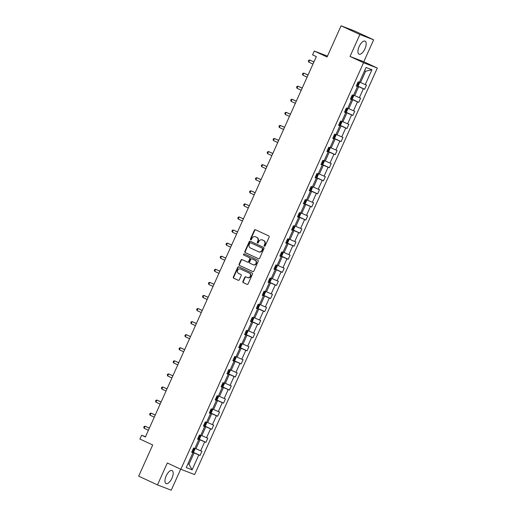 <?xml version="1.0" encoding="UTF-8"?>
<svg xmlns="http://www.w3.org/2000/svg" width="516" height="516" viewBox="0 0 516 516"><rect width="100%" height="100%" fill="white"/><g stroke="black" fill="none" stroke-linecap="round" stroke-linejoin="round"><path stroke-width="0.77" d="M264.424 246.177A0.632 0.568 -69 0 0 265.198 245.842L269.126 237.096A0.903 0.813 -69 0 0 268.759 235.928L255.478 229.755A0.903 0.813 -69 0 0 254.369 230.239L250.441 238.979A0.632 0.568 -69 0 0 251.473 239.463L251.982 238.328A2.89 2.599 -69 0 1 255.53 236.792L256.633 237.308A2.89 2.599 -69 0 1 257.813 241.036L257.303 242.172A0.632 0.568 -69 0 0 258.335 242.649L258.845 241.52A2.89 2.599 -69 0 1 262.386 239.985L263.495 240.495A2.89 2.599 -69 0 1 264.676 244.229L264.166 245.358A0.632 0.568 -69 0 0 264.424 246.177M171.97 478.19A7.172 3.102 114.9 0 0 172.086 470.566A7.172 3.102 114.9 0 0 166.165 475.952A7.172 3.102 114.9 0 0 166.042 483.576A7.172 3.102 114.9 0 0 171.97 478.19M364.954 48.781A7.172 3.102 114.9 0 0 365.07 41.157A7.172 3.102 114.9 0 0 359.149 46.543A7.172 3.102 114.9 0 0 359.026 54.167A7.172 3.102 114.9 0 0 364.954 48.781M341.082 25.8L354.853 31.095L373.642 39.829L359.871 34.533L341.082 25.8L327.067 56.986L314.289 51.045L312.573 54.864L316.334 56.612L145.389 436.975L141.636 435.227L139.92 439.045L152.697 444.979L138.681 476.171L157.47 484.905L171.241 490.2L180.684 469.186M242.901 281.459A0.903 0.813 -69 0 0 243.268 282.626L246.996 284.355A0.903 0.813 -69 0 0 248.099 283.877L252.466 274.17A0.903 0.813 -69 0 0 252.098 273.003L238.818 266.83A0.903 0.813 -69 0 0 237.708 267.307L233.348 277.021A0.903 0.813 -69 0 0 233.716 278.182L238.211 280.278A0.903 0.813 -69 0 0 239.321 279.795L241.191 275.641A0.903 0.813 -69 0 0 240.824 274.473L238.592 273.441A2.412 2.174 -69 0 1 240.566 269.036L249.312 273.099A2.412 2.174 -69 0 1 247.332 277.505L245.874 276.828A0.903 0.813 -69 0 0 244.771 277.305L242.901 281.459L243.275 281.601A0.903 0.813 -69 0 0 243.642 282.768L247.183 284.419M359.871 34.533L350.022 56.457L363.554 62.746L180.852 469.27L167.326 462.981L157.47 484.905M258.497 258.768A0.903 0.813 -69 0 0 259.606 258.284L263.966 248.577A0.903 0.813 -69 0 0 263.599 247.409L250.318 241.236A0.903 0.813 -69 0 0 249.209 241.714L244.848 251.427A0.903 0.813 -69 0 0 245.216 252.595L258.587 258.8M258.219 261.373L253.853 271.081A0.903 0.813 -69 0 1 252.743 271.564L239.463 265.392A0.903 0.813 -69 0 1 239.095 264.224L240.966 260.07A0.903 0.813 -69 0 1 242.075 259.587L247.461 262.089A0.903 0.813 -69 0 0 248.564 261.612L249.802 258.851A0.903 0.813 -69 0 0 249.434 257.69L243.829 255.085A0.632 0.568 -69 0 1 244.345 253.93L257.852 260.206A0.903 0.813 -69 0 1 258.219 261.373M191.739 452.08L192.92 452.719L191.668 452.242L193.552 448.049L194.803 448.527L198.795 439.638L197.551 439.161L199.434 434.969L200.679 435.446L204.671 426.564L203.427 426.081L205.31 421.888L206.555 422.372L210.547 413.484L209.303 413.006L211.186 408.814L212.437 409.291L216.43 400.403L215.178 399.926L217.068 395.733L218.313 396.211L222.306 387.329L221.061 386.845L222.944 382.653L224.189 383.136L228.182 374.248L226.937 373.771L228.82 369.579L230.065 370.056L234.064 361.168L232.813 360.69L234.696 356.498L235.947 356.975L239.94 348.094L238.695 347.61L240.579 343.417L241.823 343.901L245.816 335.013L244.571 334.536L246.455 330.343L247.699 330.82L251.692 321.932L250.447 321.455L252.33 317.263L253.575 317.74L257.574 308.858L256.323 308.375L258.206 304.182L259.458 304.666L263.45 295.778L262.205 295.3L264.089 291.108L265.334 291.585L269.326 282.697L268.081 282.22L269.965 278.027L271.21 278.505L275.202 269.623L273.957 269.139L275.841 264.947L277.086 265.43L281.085 256.542L279.833 256.065L281.717 251.873L282.968 252.35L286.96 243.462L285.716 242.984L287.599 238.792L288.844 239.269L292.836 230.388L291.592 229.904L293.475 225.711L294.72 226.195L298.712 217.307L297.468 216.83L299.351 212.637L300.602 213.114L304.595 204.226L303.344 203.749L305.233 199.557L306.478 200.034L310.471 191.152L309.226 190.668L311.109 186.476L312.354 186.96L316.347 178.072L315.102 177.594L316.985 173.402L318.23 173.879L322.229 164.991L320.978 164.514L322.861 160.321L324.113 160.799L328.105 151.917L326.86 151.433L328.744 147.241L329.988 147.724L333.981 138.836L332.736 138.359L334.62 134.166L335.864 134.644L339.857 125.756L338.612 125.278L340.495 121.086L341.74 121.563L345.739 112.681L344.488 112.198L346.371 108.005L347.623 108.489L351.615 99.601L350.37 99.124L352.254 94.931L353.499 95.408L357.491 86.52L356.246 86.043L358.13 81.851L359.375 82.328L366.044 67.493L371.926 69.75L365.257 84.592L366.502 85.069L364.618 89.262L363.374 88.784L359.381 97.672L360.626 98.15L358.743 102.342L357.491 101.865L353.499 110.746L354.75 111.23L352.867 115.423L351.615 114.939L347.623 123.827L348.868 124.304L346.984 128.497L345.739 128.02L341.747 136.908L342.992 137.385L341.108 141.578L339.863 141.1L335.864 149.982L337.116 150.466L335.232 154.658L333.981 154.174L329.988 163.062L331.233 163.54L329.35 167.732L328.105 167.255L324.113 176.143L325.357 176.62L323.474 180.813L322.229 180.336L318.237 189.217L319.481 189.701L317.598 193.893L316.353 193.41L312.354 202.298L313.605 202.775L311.722 206.968L310.471 206.49L306.478 215.378L307.723 215.856L305.84 220.048L304.595 219.571L300.602 228.453L301.847 228.936L299.964 233.129L298.719 232.645L294.726 241.533L295.971 242.01L294.088 246.203L292.843 245.726L288.844 254.614L290.095 255.091L288.212 259.284L286.96 258.806L282.968 267.688L284.213 268.172L282.329 272.364L281.085 271.88L277.092 280.769L278.337 281.246L276.453 285.438L275.209 284.961L271.216 293.849L272.461 294.326L270.577 298.519L269.326 298.042L265.334 306.923L266.585 307.407L264.695 311.6L263.45 311.116L259.458 320.004L260.703 320.481L258.819 324.674L257.574 324.196L253.582 333.084L254.827 333.562L252.943 337.754L251.698 337.277L247.699 346.159L248.951 346.642L247.067 350.835L245.816 350.351L241.823 359.239L243.068 359.717L241.185 363.909L239.94 363.432L235.947 372.32L237.192 372.797L235.309 376.99L234.064 376.512L230.071 385.394L231.316 385.878L229.433 390.07L228.188 389.586L224.189 398.475L225.44 398.952L223.557 403.144L222.306 402.667L218.313 411.555L219.558 412.032L217.675 416.225L216.43 415.748L212.437 424.629L213.682 425.113L211.799 429.306L210.554 428.822L206.561 437.71L207.806 438.187L205.923 442.38L204.671 441.902L200.679 450.791L201.93 451.268L200.04 455.46L198.795 454.983L192.126 469.818L186.25 467.56L192.92 452.719M363.554 62.746L377.319 68.041L194.622 474.565L180.852 469.27M197.712 438.793L199.956 439.832L195.964 448.72L194.932 448.243M195.964 448.72L200.679 450.791M199.956 439.832L204.671 441.902M197.622 439L198.795 439.638M203.594 425.713L205.832 426.758L201.84 435.639L200.808 435.162M201.84 435.639L206.561 437.71M205.832 426.758L210.554 428.822M203.498 425.926L204.671 426.564M209.47 412.632L211.708 413.677L207.716 422.565L206.684 422.082M207.716 422.565L212.437 424.629M211.708 413.677L216.43 415.748M209.373 412.845L210.547 413.484M215.346 399.558L217.591 400.597L213.592 409.485L212.56 409.007M213.592 409.485L218.313 411.555M217.591 400.597L222.306 402.667M215.249 399.765L216.43 400.403M221.222 386.478L223.467 387.522L219.474 396.404L218.442 395.927M219.474 396.404L224.189 398.475M223.467 387.522L228.188 389.586M221.132 386.69L222.306 387.329M227.105 373.397L229.343 374.442L225.35 383.33L224.318 382.846M225.35 383.33L230.071 385.394M229.343 374.442L234.064 376.512M227.008 373.61L228.182 374.248M232.98 360.323L235.219 361.361L231.226 370.249L230.194 369.772M231.226 370.249L235.947 372.32M235.219 361.361L239.94 363.432M232.884 360.529L234.064 361.168M238.856 347.242L241.101 348.287L237.102 357.169L236.07 356.691M237.102 357.169L241.823 359.239M241.101 348.287L245.816 350.351M238.766 347.455L239.94 348.094M244.732 334.162L246.977 335.207L242.984 344.095L241.952 343.611M242.984 344.095L247.699 346.159M246.977 335.207L251.698 337.277M244.642 334.374L245.816 335.013M250.615 321.087L252.853 322.126L248.86 331.014L247.828 330.537M248.86 331.014L253.582 333.084M252.853 322.126L257.574 324.196M250.518 321.294L251.692 321.932M256.491 308.007L258.729 309.052L254.736 317.933L253.704 317.456M254.736 317.933L259.458 320.004M258.729 309.052L263.45 311.116M256.394 308.22L257.574 308.858M262.367 294.926L264.611 295.971L260.612 304.859L259.587 304.375M260.612 304.859L265.334 306.923M264.611 295.971L269.326 298.042M262.276 295.139L263.45 295.778M268.249 281.852L270.487 282.891L266.495 291.779L265.463 291.301M266.495 291.779L271.216 293.849M270.487 282.891L275.209 284.961M268.152 282.059L269.326 282.697M274.125 268.772L276.363 269.816L272.371 278.698L271.339 278.221M272.371 278.698L277.092 280.769M276.363 269.816L281.085 271.88M274.028 268.984L275.202 269.623M280.001 255.691L282.239 256.736L278.247 265.624L277.215 265.14M278.247 265.624L282.968 267.688M282.239 256.736L286.96 258.806M279.904 255.904L281.085 256.542M285.877 242.617L288.122 243.655L284.129 252.543L283.097 252.066M284.129 252.543L288.844 254.614M288.122 243.655L292.843 245.726M285.787 242.823L286.96 243.462M291.759 229.536L293.997 230.581L290.005 239.463L288.973 238.985M290.005 239.463L294.726 241.533M293.997 230.581L298.719 232.645M291.663 229.749L292.836 230.388M297.635 216.456L299.873 217.5L295.881 226.389L294.849 225.905M295.881 226.389L300.602 228.453M299.873 217.5L304.595 219.571M297.538 216.668L298.712 217.307M303.511 203.381L305.756 204.42L301.757 213.308L300.725 212.831M301.757 213.308L306.478 215.378M305.756 204.42L310.471 206.49M303.421 203.588L304.595 204.226M309.387 190.301L311.632 191.346L307.639 200.227L306.607 199.75M307.639 200.227L312.354 202.298M311.632 191.346L316.353 193.41M309.297 190.514L310.471 191.152M315.27 177.22L317.508 178.265L313.515 187.153L312.483 186.669M313.515 187.153L318.237 189.217M317.508 178.265L322.229 180.336M315.173 177.433L316.347 178.072M321.145 164.146L323.384 165.185L319.391 174.073L318.359 173.595M319.391 174.073L324.113 176.143M323.384 165.185L328.105 167.255M321.049 164.352L322.229 164.991M327.021 151.065L329.266 152.11L325.267 160.992L324.241 160.515M325.267 160.992L329.988 163.062M329.266 152.11L333.981 154.174M326.931 151.278L328.105 151.917M332.897 137.985L335.142 139.03L331.149 147.918L330.117 147.434M331.149 147.918L335.864 149.982M335.142 139.03L339.863 141.1M332.807 138.198L333.981 138.836M338.78 124.911L341.018 125.949L337.025 134.837L335.993 134.36M337.025 134.837L341.747 136.908M341.018 125.949L345.739 128.02M338.683 125.117L339.857 125.756M344.656 111.83L346.894 112.875L342.901 121.757L341.869 121.279M342.901 121.757L347.623 123.827M346.894 112.875L351.615 114.939M344.559 112.043L345.739 112.681M350.532 98.749L352.776 99.794L348.784 108.683L347.752 108.199M348.784 108.683L353.499 110.746M352.776 99.794L357.491 101.865M350.441 98.962L351.615 99.601M356.414 85.675L358.652 86.714L354.66 95.602L353.628 95.125M354.66 95.602L359.381 97.672M358.652 86.714L363.374 88.784M356.317 85.882L357.491 86.52M371.926 69.75L365.625 71.208L360.536 82.521L359.504 82.044M360.536 82.521L365.257 84.592M350.022 56.457L363.793 61.752L373.642 39.829M363.793 61.752L377.319 68.041M327.46 56.115L314.289 51.045M145.506 436.717L141.636 435.227M187.927 463.82L188.991 464.232L194.074 452.913L191.836 451.868M187.959 463.749L188.991 464.232L192.126 469.818M365.625 71.208L364.56 70.795M194.074 452.913L198.795 454.983M357.414 85.914L364.618 89.262M351.538 98.995L358.743 102.342M345.662 112.075L352.867 115.423M339.78 125.149L346.984 128.497M333.904 138.23L341.108 141.578M328.028 151.311L335.232 154.658M322.152 164.385L329.35 167.732M316.269 177.465L323.474 180.813M310.393 190.546L317.598 193.893M304.517 203.62L311.722 206.968M298.635 216.701L305.84 220.048M292.759 229.781L299.964 233.129M286.883 242.855L294.088 246.203M281.007 255.936L288.212 259.284M275.125 269.017L282.329 272.364M269.249 282.091L276.453 285.438M263.373 295.171L270.577 298.519M257.497 308.252L264.695 311.6M251.615 321.326L258.819 324.674M245.739 334.407L252.943 337.754M239.863 347.487L247.067 350.835M233.98 360.561L241.185 363.909M228.104 373.642L235.309 376.99M222.228 386.723L229.433 390.07M216.352 399.797L223.557 403.144M210.47 412.877L217.675 416.225M204.594 425.958L211.799 429.306M198.718 439.032L205.923 442.38M192.842 452.113L200.04 455.46M264.656 246.222A0.632 0.568 -69 0 1 264.534 245.5L265.043 244.371A2.89 2.599 -69 0 0 263.87 240.637L263.495 240.495M262.463 240.011A2.89 2.599 -69 0 1 262.76 240.127L263.87 240.637M255.601 236.825A2.89 2.599 -69 0 1 255.897 236.934L257.007 237.45A2.89 2.599 -69 0 1 258.181 241.178L257.678 242.314A0.632 0.568 -69 0 0 257.794 243.036M255.659 229.839A0.903 0.813 -69 0 0 254.743 230.381L250.815 239.121A0.632 0.568 -69 0 0 250.931 239.843M250.499 241.32A0.903 0.813 -69 0 0 249.583 241.862L245.223 251.569A0.903 0.813 -69 0 0 245.59 252.737L258.684 258.826M262.528 249.002A0.632 0.568 -69 0 0 262.27 248.183L250.615 242.765A0.632 0.568 -69 0 0 249.841 243.1L249.299 244.294A2.89 2.599 -69 0 0 250.479 248.028L258.445 251.731A2.89 2.599 -69 0 0 261.993 250.195L262.528 249.002L262.902 249.144A0.632 0.568 -69 0 0 262.644 248.325L262.27 248.183M250.918 242.881A0.632 0.568 -69 0 1 250.982 242.907L262.644 248.325M258.819 251.873A2.89 2.599 -69 0 0 262.367 250.337L261.993 250.195M262.902 249.144L262.367 250.337M252.937 271.622L239.463 265.392M242.256 259.671A0.903 0.813 -69 0 0 241.34 260.212L239.469 264.366A0.903 0.813 -69 0 0 239.837 265.534M247.551 262.128L247.828 262.231A0.903 0.813 -69 0 0 248.938 261.754L250.176 259A0.903 0.813 -69 0 0 249.809 257.832L243.829 255.085M244.558 254.027A0.632 0.568 -69 0 0 244.203 255.226M253.046 264.689A2.412 2.174 -69 0 0 255.027 260.283L251.943 258.851A0.903 0.813 -69 0 0 250.84 259.335L249.596 262.089A0.903 0.813 -69 0 0 249.963 263.257L253.046 264.689M253.421 264.831A2.412 2.174 -69 0 0 255.394 260.432L255.027 260.283M252.227 258.961A0.903 0.813 -69 0 1 252.318 259L255.394 260.432M246.055 276.911A0.903 0.813 -69 0 0 245.139 277.447L243.275 281.601M247.706 277.647A2.412 2.174 -69 0 0 249.686 273.241L249.312 273.099M240.695 269.081A2.412 2.174 -69 0 1 240.94 269.178L249.686 273.241M238.998 266.914A0.903 0.813 -69 0 0 238.082 267.449L233.716 277.163A0.903 0.813 -69 0 0 234.083 278.33L238.405 280.336M359.323 82.308L359.523 82.921L358.394 85.43L357.272 85.985L356.427 85.637M313.947 61.914L309.69 60.004L308.749 62.101L312.98 64.068M357.143 84.044L357.62 84.243L358.072 83.237L357.594 83.037M313.921 61.972L309.69 60.004L308.71 60.288L308.336 61.127L308.749 62.101M353.447 95.389L353.647 95.995L352.518 98.511L351.396 99.066L350.551 98.711M308.071 74.994L303.814 73.085L302.873 75.181L307.104 77.148M351.738 97.318L351.273 97.105L351.738 97.318L352.189 96.311L351.719 96.111M308.046 75.052L303.814 73.085L302.834 73.369L302.453 74.207L302.873 75.181M347.571 108.47L347.771 109.076L346.636 111.591L345.52 112.14L344.675 111.791M302.195 88.068L297.938 86.166L296.99 88.262L301.228 90.229M345.862 110.398L345.398 110.185L345.862 110.398L346.313 109.392L345.843 109.192M302.17 88.133L297.938 86.166L296.952 86.449L296.577 87.288L296.99 88.262M341.695 121.544L341.889 122.157L340.76 124.666L339.638 125.22L338.793 124.872M296.319 101.149L292.056 99.24L291.114 101.336L295.346 103.303M339.509 123.279L339.986 123.479L340.437 122.473L339.967 122.273M296.287 101.207L292.056 99.24L291.076 99.524L290.702 100.362L291.114 101.336M335.813 134.624L336.013 135.231L334.884 137.746L333.762 138.301L332.917 137.946M290.437 114.23L286.18 112.32L285.238 114.417L289.47 116.384M334.104 136.553L333.639 136.34L334.104 136.553L334.562 135.547L334.084 135.347M290.411 114.288L286.18 112.32L285.2 112.604L284.826 113.443L285.238 114.417M329.937 147.705L330.137 148.311L329.008 150.827L327.886 151.375L327.041 151.027M284.561 127.304L280.304 125.401L279.362 127.497L283.594 129.464M327.757 149.434L328.228 149.634L328.679 148.627L328.208 148.427M284.535 127.368L280.304 125.401L279.324 125.685L278.943 126.523L279.362 127.497M324.061 160.779L324.261 161.392L323.126 163.901L322.01 164.456L321.165 164.107M278.685 140.384L274.422 138.475L273.48 140.571L277.711 142.539M322.352 162.714L321.887 162.495L322.352 162.714L322.803 161.708L322.332 161.508M278.653 140.442L274.422 138.475L273.441 138.759L273.067 139.597L273.48 140.571M318.185 173.86L318.378 174.466L317.25 176.982L316.127 177.536L315.282 177.181M272.809 153.465L268.546 151.556L267.604 153.652L271.835 155.619M315.998 175.588L316.476 175.788L316.927 174.782L316.456 174.582M272.777 153.523L268.546 151.556L267.565 151.839L267.191 152.678L267.604 153.652M312.303 186.94L312.502 187.547L311.374 190.062L310.251 190.61L309.406 190.262M266.927 166.539L262.67 164.636L261.728 166.733L265.959 168.7M310.593 188.869L310.129 188.656L310.593 188.869L311.045 187.863L310.574 187.663M266.901 166.604L262.67 164.636L261.689 164.92L261.309 165.759L261.728 166.733M306.427 200.015L306.627 200.627L305.498 203.136L304.375 203.691L303.531 203.343M261.051 179.62L256.794 177.71L255.852 179.807L260.083 181.774M304.247 201.75L304.717 201.95L305.169 200.943L304.698 200.743M261.025 179.678L256.794 177.71L255.813 177.994L255.433 178.833L255.852 179.807M300.551 213.095L300.751 213.701L299.615 216.217L298.493 216.772L297.655 216.417M255.175 192.7L250.911 190.791L249.97 192.887L254.201 194.855M298.841 215.024L298.377 214.811L298.841 215.024L299.293 214.017L298.822 213.817M255.143 192.758L250.911 190.791L249.931 191.075L249.557 191.913L249.97 192.887M294.675 226.176L294.868 226.782L293.739 229.298L292.617 229.846L291.772 229.497M249.293 205.774L245.035 203.872L244.094 205.968L248.325 207.935M292.488 227.904L292.965 228.104L293.417 227.098L292.94 226.898M249.267 205.839L245.035 203.872L244.055 204.155L243.681 204.994L244.094 205.968M288.792 239.25L288.992 239.863L287.863 242.372L286.741 242.926L285.896 242.578M243.417 218.855L239.16 216.946L238.218 219.042L242.449 221.009M287.083 241.185L286.619 240.966L287.083 241.185L287.535 240.179L287.064 239.979M243.391 218.913L239.16 216.946L238.179 217.23L237.799 218.068L238.218 219.042M282.916 252.33L283.116 252.937L281.988 255.452L280.865 256.007L280.02 255.652M237.541 231.936L233.284 230.026L232.342 232.123L236.573 234.09M280.736 254.059L281.207 254.259L281.659 253.253L281.188 253.053M237.515 231.994L233.284 230.026L232.303 230.31L231.923 231.149L232.342 232.123M277.04 265.411L277.234 266.017L276.105 268.533L274.983 269.081L274.144 268.733M231.665 245.01L227.401 243.107L226.46 245.203L230.691 247.17M275.331 267.34L274.867 267.127L275.331 267.34L275.783 266.333L275.312 266.133M231.632 245.074L227.401 243.107L226.421 243.391L226.047 244.229L226.46 245.203M271.158 278.485L271.358 279.098L270.229 281.607L269.107 282.162L268.262 281.813M225.782 258.09L221.525 256.181L220.584 258.277L224.815 260.245M268.978 280.22L269.449 280.42L269.907 279.414L269.429 279.214M225.756 258.148L221.525 256.181L220.545 256.465L220.171 257.303L220.584 258.277M265.282 291.566L265.482 292.172L264.353 294.688L263.231 295.242L262.386 294.888M219.906 271.171L215.649 269.262L214.708 271.358L218.939 273.325M263.573 293.494L263.108 293.281L263.573 293.494L264.024 292.488L263.553 292.288M219.88 271.229L215.649 269.262L214.669 269.546L214.288 270.384L214.708 271.358M259.406 304.646L259.606 305.253L258.471 307.768L257.355 308.316L256.51 307.968M214.03 284.245L209.767 282.342L208.825 284.439L213.056 286.406M257.697 306.575L257.232 306.362L257.697 306.575L258.148 305.569L257.678 305.369M214.005 284.31L209.767 282.342L208.786 282.626L208.412 283.465L208.825 284.439M253.53 317.721L253.724 318.333L252.595 320.842L251.473 321.397L250.628 321.049M208.154 297.326L203.891 295.416L202.949 297.513L207.18 299.48M251.344 319.456L251.821 319.656L252.272 318.649L251.802 318.449M208.122 297.384L203.891 295.416L202.911 295.7L202.536 296.539L202.949 297.513M247.648 330.801L247.848 331.407L246.719 333.923L245.597 334.478L244.752 334.123M202.272 310.406L198.015 308.497L197.073 310.593L201.305 312.561M245.468 332.53L245.939 332.73L246.39 331.724L245.919 331.524M202.246 310.464L198.015 308.497L197.035 308.781L196.654 309.619L197.073 310.593M241.772 343.882L241.972 344.488L240.843 347.004L239.721 347.552L238.876 347.203M196.396 323.48L192.139 321.578L191.197 323.674L195.429 325.641M239.592 345.61L240.063 345.81L240.514 344.804L240.043 344.604M196.37 323.545L192.139 321.578L191.159 321.861L190.778 322.7L191.197 323.674M235.896 356.956L236.096 357.569L234.961 360.078L233.838 360.632L233 360.284M190.52 336.561L186.257 334.652L185.315 336.748L189.546 338.715M234.187 358.891L233.722 358.672L234.187 358.891L234.638 357.885L234.167 357.685M190.488 336.619L186.257 334.652L185.276 334.936L184.902 335.774L185.315 336.748M230.02 370.037L230.213 370.643L229.085 373.158L227.962 373.713L227.117 373.358M184.638 349.642L180.381 347.732L179.439 349.829L183.67 351.796M227.833 371.765L228.311 371.965L228.762 370.959L228.285 370.759M184.612 349.7L180.381 347.732L179.4 348.016L179.026 348.855L179.439 349.829M224.138 383.117L224.337 383.723L223.209 386.239L222.086 386.787L221.241 386.439M178.762 362.716L174.505 360.813L173.563 362.909L177.794 364.877M221.957 384.846L222.428 385.046L222.88 384.039L222.409 383.84M178.736 362.78L174.505 360.813L173.524 361.097L173.144 361.935L173.563 362.909M218.262 396.191L218.462 396.804L217.333 399.313L216.21 399.868L215.365 399.519M172.886 375.796L168.629 373.887L167.687 375.983L171.918 377.951M216.081 397.926L216.552 398.126L217.004 397.12L216.533 396.92M172.86 375.854L168.629 373.887L167.648 374.171L167.268 375.009L167.687 375.983M212.386 409.272L212.586 409.878L211.45 412.394L210.328 412.948L209.49 412.594M167.01 388.877L162.746 386.968L161.805 389.064L166.036 391.031M210.676 411.2L210.212 410.988L210.676 411.2L211.128 410.194L210.657 409.994M166.978 388.935L162.746 386.968L161.766 387.252L161.392 388.09L161.805 389.064M206.503 422.352L206.703 422.959L205.574 425.474L204.452 426.023L203.607 425.674M161.127 401.951L156.87 400.048L155.929 402.145L160.16 404.112M204.323 424.081L204.794 424.281L205.252 423.275L204.775 423.075M161.102 402.016L156.87 400.048L155.89 400.332L155.516 401.171L155.929 402.145M200.627 435.427L200.827 436.039L199.698 438.548L198.576 439.103L197.731 438.755M155.251 415.032L150.994 413.123L150.053 415.219L154.284 417.186M198.447 437.162L198.918 437.362L199.37 436.355L198.899 436.155M155.226 415.09L150.994 413.123L150.014 413.406L149.634 414.245L150.053 415.219M194.751 448.507L194.951 449.113L193.816 451.629L192.7 452.184L191.855 451.829M149.376 428.112L145.112 426.203L144.17 428.299L148.408 430.267M192.571 450.236L193.042 450.436L193.494 449.43L193.023 449.23M149.35 428.17L145.112 426.203L144.132 426.487L143.758 427.325L144.17 428.299M265.043 244.371L264.676 244.229M262.76 240.127L262.386 239.985M257.678 242.314L257.303 242.172M258.181 241.178L257.813 241.036M257.007 237.45L256.633 237.308M255.897 236.934L255.53 236.792M250.815 239.121L250.441 238.979M254.743 230.381L254.369 230.239M264.534 245.5L264.166 245.358M245.59 252.737L245.216 252.595M245.223 251.569L244.848 251.427M249.583 241.862L249.209 241.714M250.982 242.907L250.615 242.765M239.469 264.366L239.095 264.224M241.34 260.212L240.966 260.07M248.938 261.754L248.564 261.612M250.176 259L249.802 258.851M249.809 257.832L249.434 257.69M252.318 259L251.943 258.851M245.139 277.447L244.771 277.305M240.94 269.178L240.566 269.036M234.083 278.33L233.716 278.182M233.716 277.163L233.348 277.021M238.082 267.449L237.708 267.307M243.642 282.768L243.268 282.626M357.304 85.972L359.001 82.186M357.149 84.024L357.62 84.243M351.422 99.053L353.125 95.266M345.546 112.127L347.249 108.341M339.67 125.207L341.366 121.421M339.522 123.26L339.986 123.479M333.788 138.288L335.49 134.502M327.912 151.362L329.614 147.576M327.763 149.421L328.228 149.634M322.036 164.443L323.738 160.657M316.16 177.523L317.856 173.737M316.011 175.575L316.476 175.788M310.277 190.597L311.98 186.811M304.401 203.678L306.104 199.892M304.253 201.73L304.717 201.95M298.525 216.759L300.228 212.973M292.649 229.833L294.346 226.047M292.495 227.891L292.965 228.104M286.767 242.913L288.47 239.127M280.891 255.994L282.594 252.208M280.743 254.046L281.207 254.259M275.015 269.068L276.718 265.282M269.139 282.149L270.835 278.363M268.984 280.201L269.449 280.42M263.257 295.229L264.96 291.443M257.381 308.304L259.084 304.517M251.505 321.384L253.201 317.598M251.357 319.436L251.821 319.656M245.622 334.465L247.325 330.679M245.474 332.517L245.939 332.73M239.746 347.539L241.449 343.753M239.598 345.597L240.063 345.81M233.871 360.62L235.573 356.833M227.995 373.7L229.691 369.914M227.84 371.752L228.311 371.965M222.112 386.774L223.815 382.988M221.964 384.833L222.428 385.046M216.236 399.855L217.939 396.069M216.088 397.907L216.552 398.126M210.36 412.935L212.063 409.149M204.484 426.01L206.181 422.223M204.33 424.068L204.794 424.281M198.602 439.09L200.305 435.304M198.454 437.142L198.918 437.362M192.726 452.171L194.429 448.385M192.578 450.223L193.042 450.436M262.612 240.063L262.244 239.921M255.755 236.876L255.381 236.728M250.95 242.894L250.583 242.752M258.968 251.937L258.593 251.789M247.874 262.251L247.506 262.109M253.543 264.882L253.169 264.74M252.272 258.98L251.898 258.832M247.828 277.698L247.454 277.556M240.817 269.126L240.443 268.984"/></g></svg>
